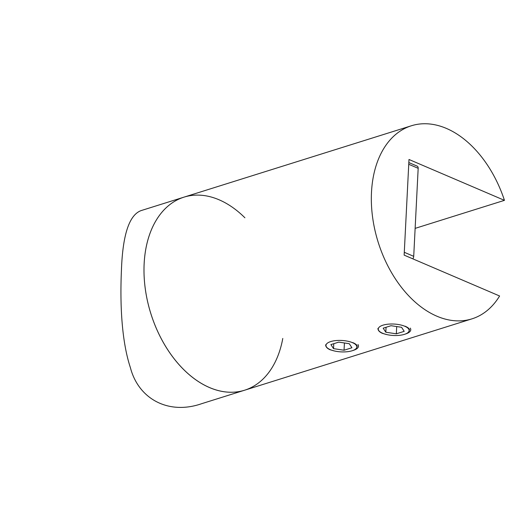 <?xml version="1.0" encoding="UTF-8"?>
<svg xmlns="http://www.w3.org/2000/svg" width="531" height="531" viewBox="0 0 531 531"><rect width="100%" height="100%" fill="white"/><g stroke="black" fill="none" stroke-linecap="round" stroke-linejoin="round"><path stroke-width="0.8" d="M377.939 328.384C377.899 330.342 379.36 331.988 382.333 333.329L386.887 334.603M409.514 329.983C409.52 328.735 408.04 327.468 405.067 326.193M325.649 344.798C325.609 346.75 327.076 348.396 330.043 349.743L334.596 351.018M357.23 346.398C357.237 345.143 355.75 343.882 352.776 342.608M209.553 387.557A101.182 66.514 72.6 0 0 244.612 390.212A101.182 66.514 -107.4 0 1 144.147 263.635A101.182 66.514 -107.4 0 1 184.011 197.134A101.182 66.514 72.6 0 0 145.235 288.439A101.182 66.514 72.6 0 0 209.553 387.557M504.45 200.346A101.182 66.514 72.6 0 0 411.346 125.781A101.182 66.514 72.6 0 0 372.576 217.086A101.182 66.514 72.6 0 0 436.894 316.204A101.182 66.514 72.6 0 0 471.946 318.859A101.182 66.514 72.6 0 0 499.605 295.993L404.144 255.126L408.989 159.479L504.45 200.346L415.136 228.376M412.799 258.829A3.159 2.078 113.2 0 0 413.715 256.334L418.176 168.32A3.159 2.078 -66.8 0 0 417.147 166.123L408.83 162.566M282.784 338.459A101.182 66.514 -107.4 0 1 244.612 390.212L201.734 403.666C168.566 415.262 138.478 399.027 130.38 367.598C121.446 340.57 119.979 303.181 121.413 270.77C122.601 234.987 129.179 214.929 141.133 210.588L184.011 197.134A101.182 66.514 -107.4 0 1 244.91 217.79M337.683 340.451A15.465 5.722 -177.1 0 0 330.023 349.544A15.465 5.722 -177.1 0 0 352.392 350.679A15.465 5.722 -177.1 0 0 356.401 345.449A15.465 5.722 -177.1 0 0 337.683 340.451M330.893 344.592L333.534 348.641L344.048 350.228L351.927 347.752L349.285 343.703L338.771 342.123L330.893 344.592M357.98 344.519A17.052 6.306 2.9 0 1 353.56 350.294L352.392 350.679M344.42 342.966L344.048 350.228M333.787 343.683L333.534 348.641M389.973 324.043A15.465 5.722 -177.1 0 0 382.313 333.136A15.465 5.722 -177.1 0 0 404.682 334.271A15.465 5.722 -177.1 0 0 408.691 329.034A15.465 5.722 -177.1 0 0 389.973 324.043M383.183 328.178L385.825 332.233L396.338 333.813L404.21 331.344L401.575 327.288L391.055 325.709L383.183 328.178M410.271 328.112A17.052 6.306 2.9 0 1 405.85 333.88L404.682 334.271M396.703 326.558L396.338 333.813M386.07 327.275L385.825 332.233M418.176 168.32L408.744 164.285M413.715 256.334L404.283 252.298M244.612 390.212L471.946 318.859M184.011 197.134L411.346 125.781"/></g></svg>
